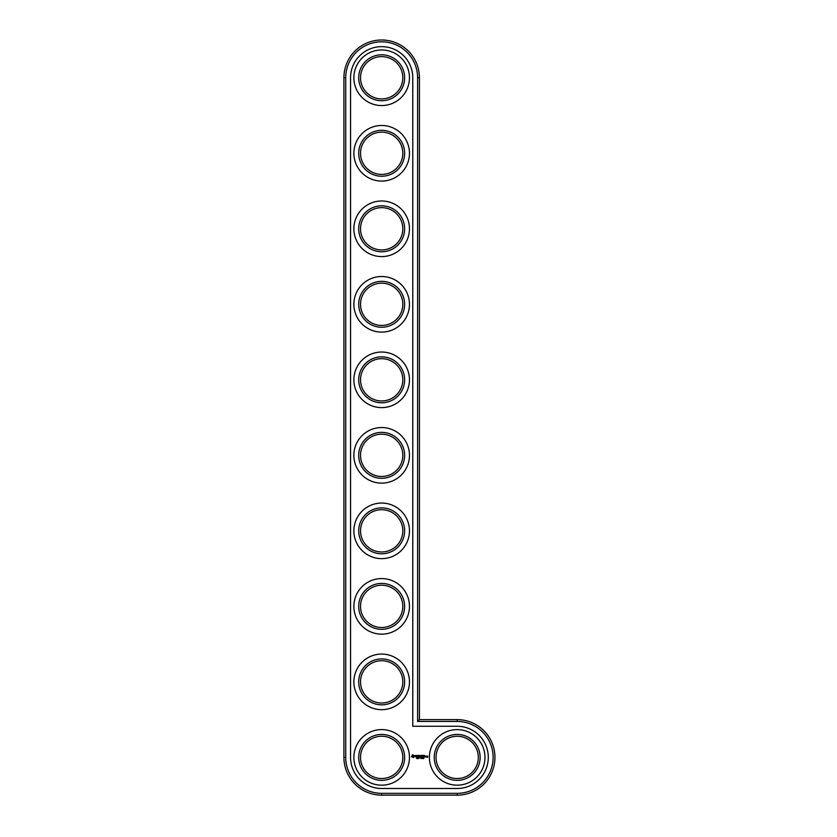 <?xml version="1.0" encoding="UTF-8"?>
<svg xmlns="http://www.w3.org/2000/svg" width="837" height="837" viewBox="0 0 837 837"><rect width="100%" height="100%" fill="white"/><g stroke="black" fill="none" stroke-linecap="round" stroke-linejoin="round"><path stroke-width="0.63" stroke-dasharray="4.18 3.14" d="M417.611 721.452L417.611 77.757A35.949 35.949 0 0 0 381.662 41.819A35.949 35.949 0 0 0 345.723 77.757L345.723 757.391A35.949 35.949 0 0 0 381.672 793.34L457.18 793.34A35.949 35.949 0 0 0 493.129 757.391A35.949 35.949 0 0 0 457.18 721.452L417.611 721.452L419.421 719.632L419.421 77.757A37.759 37.759 0 0 0 381.662 39.998A37.759 37.759 0 0 0 343.913 77.757L343.913 757.391A37.759 37.759 0 0 0 381.672 795.15L457.18 795.15A37.759 37.759 0 0 0 494.939 757.391A37.759 37.759 0 0 0 457.18 719.632L419.421 719.632M404.627 757.391A22.955 22.955 0 0 0 370.184 737.512A22.955 22.955 0 0 0 370.184 777.27A22.955 22.955 0 0 0 404.627 757.391M404.627 681.883A22.955 22.955 0 0 0 370.184 661.994A22.955 22.955 0 0 0 370.184 701.762A22.955 22.955 0 0 0 404.627 681.883M404.627 606.365A22.955 22.955 0 0 0 370.184 586.486A22.955 22.955 0 0 0 370.184 626.243A22.955 22.955 0 0 0 404.627 606.365M404.627 530.846A22.955 22.955 0 0 0 370.184 510.968A22.955 22.955 0 0 0 370.184 550.725A22.955 22.955 0 0 0 404.627 530.846M404.627 455.338A22.955 22.955 0 0 0 370.184 435.449A22.955 22.955 0 0 0 370.184 475.217A22.955 22.955 0 0 0 404.627 455.338M480.135 757.391A22.955 22.955 0 0 0 445.702 737.512A22.955 22.955 0 0 0 445.702 777.27A22.955 22.955 0 0 0 480.135 757.391M404.627 379.82A22.955 22.955 0 0 0 370.184 359.941A22.955 22.955 0 0 0 370.184 399.699A22.955 22.955 0 0 0 404.627 379.82M404.627 304.302A22.955 22.955 0 0 0 370.184 284.423A22.955 22.955 0 0 0 370.184 324.181A22.955 22.955 0 0 0 404.627 304.302M404.627 228.794A22.955 22.955 0 0 0 370.184 208.905A22.955 22.955 0 0 0 370.184 248.673A22.955 22.955 0 0 0 404.627 228.794M404.627 153.276A22.955 22.955 0 0 0 370.184 133.397A22.955 22.955 0 0 0 370.184 173.154A22.955 22.955 0 0 0 404.627 153.276M404.627 77.757A22.955 22.955 0 0 0 370.184 57.879A22.955 22.955 0 0 0 370.184 97.636A22.955 22.955 0 0 0 404.627 77.757M402.806 757.391A21.145 21.145 0 0 0 371.094 739.081A21.145 21.145 0 0 0 371.094 775.7A21.145 21.145 0 0 0 402.806 757.391M402.806 681.883A21.145 21.145 0 0 0 371.094 663.563A21.145 21.145 0 0 0 371.094 700.192A21.145 21.145 0 0 0 402.806 681.883M402.806 606.365A21.145 21.145 0 0 0 371.094 588.055A21.145 21.145 0 0 0 371.094 624.674A21.145 21.145 0 0 0 402.806 606.365M402.806 530.846A21.145 21.145 0 0 0 371.094 512.537A21.145 21.145 0 0 0 371.094 549.156A21.145 21.145 0 0 0 402.806 530.846M402.806 455.338A21.145 21.145 0 0 0 371.094 437.019A21.145 21.145 0 0 0 371.094 473.648A21.145 21.145 0 0 0 402.806 455.338M478.325 757.391A21.145 21.145 0 0 0 446.613 739.081A21.145 21.145 0 0 0 446.613 775.7A21.145 21.145 0 0 0 478.325 757.391M402.806 379.82A21.145 21.145 0 0 0 371.094 361.511A21.145 21.145 0 0 0 371.094 398.13A21.145 21.145 0 0 0 402.806 379.82M402.806 304.302A21.145 21.145 0 0 0 371.094 285.992A21.145 21.145 0 0 0 371.094 322.611A21.145 21.145 0 0 0 402.806 304.302M402.806 228.794A21.145 21.145 0 0 0 371.094 210.474A21.145 21.145 0 0 0 371.094 247.103A21.145 21.145 0 0 0 402.806 228.794M402.806 153.276A21.145 21.145 0 0 0 371.094 134.966A21.145 21.145 0 0 0 371.094 171.585A21.145 21.145 0 0 0 402.806 153.276M402.806 77.757A21.145 21.145 0 0 0 371.094 59.448A21.145 21.145 0 0 0 371.094 96.067A21.145 21.145 0 0 0 402.806 77.757M412.777 77.757A31.115 31.115 0 0 0 381.662 46.652A31.115 31.115 0 0 0 350.557 77.757L350.557 757.391A31.115 31.115 0 0 0 381.662 788.506L457.18 788.506A31.115 31.115 0 0 0 488.295 757.391A31.115 31.115 0 0 0 457.18 726.275L412.777 726.275L412.777 77.757M409.46 757.391A27.788 27.788 0 0 1 367.767 781.455A27.788 27.788 0 0 1 367.767 733.327A27.788 27.788 0 0 1 409.46 757.391M409.46 681.883A27.788 27.788 0 0 1 367.767 705.947A27.788 27.788 0 0 1 367.767 657.809A27.788 27.788 0 0 1 409.46 681.883M409.46 606.365A27.788 27.788 0 0 1 367.767 630.428A27.788 27.788 0 0 1 367.767 582.301A27.788 27.788 0 0 1 409.46 606.365M409.46 530.846A27.788 27.788 0 0 1 367.767 554.91A27.788 27.788 0 0 1 367.767 506.783A27.788 27.788 0 0 1 409.46 530.846M409.46 455.338A27.788 27.788 0 0 1 367.767 479.402A27.788 27.788 0 0 1 367.767 431.264A27.788 27.788 0 0 1 409.46 455.338M484.968 757.391A27.788 27.788 0 0 1 443.286 781.455A27.788 27.788 0 0 1 443.286 733.327A27.788 27.788 0 0 1 484.968 757.391M409.46 379.82A27.788 27.788 0 0 1 367.767 403.884A27.788 27.788 0 0 1 367.767 355.756A27.788 27.788 0 0 1 409.46 379.82M409.46 304.302A27.788 27.788 0 0 1 367.767 328.366A27.788 27.788 0 0 1 367.767 280.238A27.788 27.788 0 0 1 409.46 304.302M409.46 228.794A27.788 27.788 0 0 1 367.767 252.858A27.788 27.788 0 0 1 367.767 204.72A27.788 27.788 0 0 1 409.46 228.794M409.46 153.276A27.788 27.788 0 0 1 367.767 177.339A27.788 27.788 0 0 1 367.767 129.212A27.788 27.788 0 0 1 409.46 153.276M409.46 77.757A27.788 27.788 0 0 1 367.767 101.821A27.788 27.788 0 0 1 367.767 53.694A27.788 27.788 0 0 1 409.46 77.757M412.296 755.089L413.488 754.796L414.346 755.665L413.488 757.59L411.553 756.732L412.296 755.089M416.753 758.385L416.167 758.563L416.251 757.883L416.753 758.385M417.422 758.071L416.92 758.604L417.391 757.956M415.152 756.073L416.303 755.56L415.34 755.947L416.376 756.805L415.236 756.826L416.198 756.449L415.152 756.073M417.088 755.549L417.82 755.455L417.182 757.025L417.088 755.549M418.134 757.841L417.548 758.604L418.134 757.841M419.389 758.364L418.814 758.604L418.814 757.841L419.389 758.364M418.071 755.455L419.17 755.455L418.249 755.549L418.981 756.198L418.249 756.847L419.075 757.025L418.071 756.93L418.071 755.455M420.781 758.573L420.425 757.841L420.833 758.552M420.247 756.386L420.906 755.372L420.906 757.025L420.812 755.79L420.247 756.658L419.682 755.801L419.588 757.025L419.504 755.455L420.247 756.386M421.89 758.51L421.66 757.841L421.89 758.51M422.151 758.521L422.151 757.914M422.821 758.521L422.821 757.914M421.461 755.372L422.476 755.455L421.555 755.549L422.298 756.198L421.471 757.025L421.461 755.372M422.769 755.466L422.863 757.025L422.769 755.466M423.961 757.841L423.512 758.604L423.961 757.841M423.438 755.372L424.453 755.455L423.532 755.549L424.265 756.198L423.532 756.847L424.359 757.025L423.344 756.93L423.438 755.372M426.023 756.188L425.384 757.025L425.301 756.188L426.023 756.188M426.19 756.188L426.912 756.303L426.274 757.025L426.19 756.188M426.996 756.188L427.717 756.188L427.634 757.276L426.996 756.188M413.237 755.508L412.264 755.905L412.662 756.878L413.635 756.481L413.237 755.508M422.476 758.458L422.267 757.924L422.476 758.458M423.156 758.458L422.947 757.924L423.156 758.458M425.834 756.282L425.478 756.847L425.834 756.282M419.421 77.757L417.611 77.757M457.18 719.632L457.18 721.452M343.913 77.757L345.723 77.757M457.18 795.15L457.18 793.34M343.913 757.391L345.723 757.391M381.672 795.15L381.672 793.34"/><path stroke-width="1.26" d="M419.421 719.632L419.421 77.757A37.759 37.759 0 0 0 381.662 39.998A37.759 37.759 0 0 0 343.913 77.757L343.913 757.391A37.759 37.759 0 0 0 381.672 795.15L457.18 795.15A37.759 37.759 0 0 0 494.939 757.391A37.759 37.759 0 0 0 457.18 719.632L419.421 719.632L417.611 721.452L417.611 77.757A35.949 35.949 0 0 0 381.662 41.819A35.949 35.949 0 0 0 345.723 77.757L345.723 757.391A35.949 35.949 0 0 0 381.672 793.34L457.18 793.34A35.949 35.949 0 0 0 493.129 757.391A35.949 35.949 0 0 0 457.18 721.452L417.611 721.452M402.806 757.391A21.145 21.145 0 0 1 371.094 775.7A21.145 21.145 0 0 1 371.094 739.081A21.145 21.145 0 0 1 402.806 757.391M404.627 757.391A22.955 22.955 0 0 1 370.184 777.27A22.955 22.955 0 0 1 370.184 737.512A22.955 22.955 0 0 1 404.627 757.391M412.777 77.757A31.115 31.115 0 0 0 381.662 46.652A31.115 31.115 0 0 0 350.557 77.757L350.557 757.391A31.115 31.115 0 0 0 381.662 788.506L457.18 788.506A31.115 31.115 0 0 0 488.295 757.391A31.115 31.115 0 0 0 457.18 726.275L412.777 726.275L412.777 77.757M409.46 757.391A27.788 27.788 0 0 1 367.767 781.455A27.788 27.788 0 0 1 367.767 733.327A27.788 27.788 0 0 1 409.46 757.391M412.421 754.796L411.553 756.732L413.488 757.59L414.346 755.665L412.421 754.796M417.401 758.165L416.92 757.841L416.92 758.604L417.401 758.165M415.152 755.591L416.198 756.449L415.236 756.826L416.376 756.805L415.34 755.947L416.303 755.56L415.152 755.591M416.627 755.549L417.182 757.025L417.82 755.455L416.627 755.549M418.134 757.841L417.548 758.604L418.134 757.841M419.243 757.872L418.814 758.604L419.034 757.841M418.155 755.372L418.071 756.93L419.075 757.025L418.249 756.847L418.981 756.198L418.249 755.549L419.17 755.455L418.155 755.372M420.833 758.552L420.697 757.935M420.823 755.413L420.247 756.386L419.504 755.455L419.588 757.025L419.682 755.801L420.247 756.658L420.812 755.79L421.001 756.93L420.823 755.413M421.89 758.51L421.66 757.841L421.89 758.51M422.549 758.521L422.35 757.82L422.549 758.521M423.219 758.521L423.02 757.82L423.219 758.521M422.382 755.372L421.377 755.455L421.471 757.025L422.298 756.198L421.555 755.549L422.382 755.372M422.863 755.372L422.863 757.025L422.863 755.372M423.961 757.841L423.512 758.604L423.961 757.841M424.359 755.372L423.344 755.455L423.438 757.025L424.453 756.93L423.532 756.847L424.265 756.198L423.532 755.549L424.359 755.372M426.023 756.93L425.384 756.104L425.301 756.93L426.023 756.93M426.274 756.104L426.274 757.025L426.912 756.303L426.274 756.104M427.09 756.104L427.54 757.098L426.996 757.192L427.634 757.276L427.717 756.188L427.09 756.104M409.46 681.883A27.788 27.788 0 0 1 367.767 705.947A27.788 27.788 0 0 1 367.767 657.809A27.788 27.788 0 0 1 409.46 681.883M404.627 681.883A22.955 22.955 0 0 1 370.184 701.762A22.955 22.955 0 0 1 370.184 661.994A22.955 22.955 0 0 1 404.627 681.883M402.806 681.883A21.145 21.145 0 0 1 371.094 700.192A21.145 21.145 0 0 1 371.094 663.563A21.145 21.145 0 0 1 402.806 681.883M409.46 606.365A27.788 27.788 0 0 1 367.767 630.428A27.788 27.788 0 0 1 367.767 582.301A27.788 27.788 0 0 1 409.46 606.365M404.627 606.365A22.955 22.955 0 0 1 370.184 626.243A22.955 22.955 0 0 1 370.184 586.486A22.955 22.955 0 0 1 404.627 606.365M402.806 606.365A21.145 21.145 0 0 1 371.094 624.674A21.145 21.145 0 0 1 371.094 588.055A21.145 21.145 0 0 1 402.806 606.365M409.46 530.846A27.788 27.788 0 0 1 367.767 554.91A27.788 27.788 0 0 1 367.767 506.783A27.788 27.788 0 0 1 409.46 530.846M404.627 530.846A22.955 22.955 0 0 1 370.184 550.725A22.955 22.955 0 0 1 370.184 510.968A22.955 22.955 0 0 1 404.627 530.846M402.806 530.846A21.145 21.145 0 0 1 371.094 549.156A21.145 21.145 0 0 1 371.094 512.537A21.145 21.145 0 0 1 402.806 530.846M409.46 455.338A27.788 27.788 0 0 1 367.767 479.402A27.788 27.788 0 0 1 367.767 431.264A27.788 27.788 0 0 1 409.46 455.338M404.627 455.338A22.955 22.955 0 0 1 370.184 475.217A22.955 22.955 0 0 1 370.184 435.449A22.955 22.955 0 0 1 404.627 455.338M402.806 455.338A21.145 21.145 0 0 1 371.094 473.648A21.145 21.145 0 0 1 371.094 437.019A21.145 21.145 0 0 1 402.806 455.338M484.968 757.391A27.788 27.788 0 0 1 443.286 781.455A27.788 27.788 0 0 1 443.286 733.327A27.788 27.788 0 0 1 484.968 757.391M480.135 757.391A22.955 22.955 0 0 1 445.702 777.27A22.955 22.955 0 0 1 445.702 737.512A22.955 22.955 0 0 1 480.135 757.391M478.325 757.391A21.145 21.145 0 0 1 446.613 775.7A21.145 21.145 0 0 1 446.613 739.081A21.145 21.145 0 0 1 478.325 757.391M409.46 379.82A27.788 27.788 0 0 1 367.767 403.884A27.788 27.788 0 0 1 367.767 355.756A27.788 27.788 0 0 1 409.46 379.82M404.627 379.82A22.955 22.955 0 0 1 370.184 399.699A22.955 22.955 0 0 1 370.184 359.941A22.955 22.955 0 0 1 404.627 379.82M402.806 379.82A21.145 21.145 0 0 1 371.094 398.13A21.145 21.145 0 0 1 371.094 361.511A21.145 21.145 0 0 1 402.806 379.82M409.46 304.302A27.788 27.788 0 0 1 367.767 328.366A27.788 27.788 0 0 1 367.767 280.238A27.788 27.788 0 0 1 409.46 304.302M404.627 304.302A22.955 22.955 0 0 1 370.184 324.181A22.955 22.955 0 0 1 370.184 284.423A22.955 22.955 0 0 1 404.627 304.302M402.806 304.302A21.145 21.145 0 0 1 371.094 322.611A21.145 21.145 0 0 1 371.094 285.992A21.145 21.145 0 0 1 402.806 304.302M409.46 228.794A27.788 27.788 0 0 1 367.767 252.858A27.788 27.788 0 0 1 367.767 204.72A27.788 27.788 0 0 1 409.46 228.794M404.627 228.794A22.955 22.955 0 0 1 370.184 248.673A22.955 22.955 0 0 1 370.184 208.905A22.955 22.955 0 0 1 404.627 228.794M402.806 228.794A21.145 21.145 0 0 1 371.094 247.103A21.145 21.145 0 0 1 371.094 210.474A21.145 21.145 0 0 1 402.806 228.794M409.46 153.276A27.788 27.788 0 0 1 367.767 177.339A27.788 27.788 0 0 1 367.767 129.212A27.788 27.788 0 0 1 409.46 153.276M404.627 153.276A22.955 22.955 0 0 1 370.184 173.154A22.955 22.955 0 0 1 370.184 133.397A22.955 22.955 0 0 1 404.627 153.276M402.806 153.276A21.145 21.145 0 0 1 371.094 171.585A21.145 21.145 0 0 1 371.094 134.966A21.145 21.145 0 0 1 402.806 153.276M409.46 77.757A27.788 27.788 0 0 1 367.767 101.821A27.788 27.788 0 0 1 367.767 53.694A27.788 27.788 0 0 1 409.46 77.757M404.627 77.757A22.955 22.955 0 0 1 370.184 97.636A22.955 22.955 0 0 1 370.184 57.879A22.955 22.955 0 0 1 404.627 77.757M402.806 77.757A21.145 21.145 0 0 1 371.094 96.067A21.145 21.145 0 0 1 371.094 59.448A21.145 21.145 0 0 1 402.806 77.757M422.151 758.521L422.151 757.914M422.821 758.521L422.821 757.914M412.955 755.455L413.687 756.198L412.955 756.93L412.212 756.198L412.955 755.455M425.478 756.282L425.834 756.847L425.478 756.282M419.421 77.757L417.611 77.757M457.18 719.632L457.18 721.452M343.913 77.757L345.723 77.757M457.18 795.15L457.18 793.34M343.913 757.391L345.723 757.391M381.672 795.15L381.672 793.34"/></g></svg>
